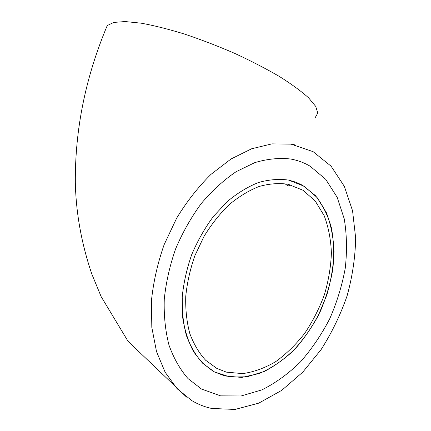 <?xml version="1.0" encoding="UTF-8"?>
<svg xmlns="http://www.w3.org/2000/svg" width="431" height="431" viewBox="0 0 431 431"><rect width="100%" height="100%" fill="white"/><g stroke="black" fill="none" stroke-linecap="round" stroke-linejoin="round"><path stroke-width="0.65" d="M224.842 375.967L214.39 371.894L202.769 363.338C195.943 355.79 190.486 346.524 186.413 335.528C183.261 323.697 181.866 310.853 182.221 296.997C183.633 282.828 186.806 268.68 191.736 254.559C197.603 240.767 204.817 228.074 213.372 216.47L227.433 201.422C237.535 193.034 247.884 186.736 258.481 182.518C268.987 179.56 279.024 178.752 288.587 180.088L304.248 186.273L317.027 197.446L326.412 212.725C330.922 224.605 333.465 237.583 334.03 251.661C333.475 266.056 331.067 280.511 326.795 295.025L318.1 315.934C310.805 329.192 302.244 341.088 292.401 351.61C281.987 361.108 270.959 368.403 259.311 373.499L241.802 377.427L224.842 375.967L214.39 371.894L230.176 377.05L247.152 376.78L264.37 371.409C275.7 365.51 286.335 357.579 296.264 347.618C305.595 336.719 313.628 324.602 320.362 311.268C326.224 297.487 330.383 283.382 332.851 268.96C334.273 254.624 333.799 240.929 331.428 227.886C327.953 215.489 322.636 204.747 315.476 195.658L302.497 185.244L295.785 182.141L288.587 180.088C279.024 178.752 268.987 179.56 258.481 182.518C247.884 186.736 237.535 193.034 227.433 201.422L213.372 216.47C204.817 228.074 197.603 240.767 191.736 254.559C186.806 268.68 183.633 282.828 182.221 296.997L182.631 317.232C184.576 329.941 188.121 341.223 193.266 351.087C199.208 359.944 206.25 366.878 214.39 371.894L202.769 363.338C195.943 355.79 190.486 346.524 186.413 335.528C183.261 323.697 181.866 310.853 182.221 296.997C183.633 282.828 186.806 268.68 191.736 254.559C197.603 240.767 204.817 228.074 213.372 216.47L227.433 201.422C237.535 193.034 247.884 186.736 258.481 182.518C268.987 179.56 279.024 178.752 288.587 180.088L304.248 186.273L317.027 197.446L326.412 212.725C330.922 224.605 333.465 237.583 334.03 251.661C333.475 266.056 331.067 280.511 326.795 295.025L318.1 315.934C310.805 329.192 302.244 341.088 292.401 351.61C281.987 361.108 270.959 368.403 259.311 373.499L241.802 377.427L224.842 375.967M226.399 372.136L216.847 368.419L205.619 360.235C199.02 353 193.751 344.1 189.807 333.535C186.763 322.162 185.405 309.814 185.739 296.49C187.092 282.871 190.141 269.267 194.877 255.685L204.041 236.366C211.459 224.303 219.853 213.717 229.222 204.606C238.946 196.558 248.908 190.513 259.106 186.483C269.224 183.671 278.879 182.927 288.086 184.263L303.036 190.265L315.233 201.029L324.187 215.726C328.487 227.142 330.889 239.62 331.401 253.148C330.841 266.978 328.492 280.867 324.36 294.809C319.285 308.504 312.744 321.321 304.749 333.249C296.049 344.423 286.416 353.851 275.862 361.539C264.957 368.015 253.875 372.039 242.626 373.618L226.399 372.136M310.223 166.264C304.184 162.681 297.595 160.257 290.456 158.991C279.105 157.719 267.209 158.931 254.775 162.632L236.118 171.7C223.781 180.077 212.192 190.653 201.352 203.421C191.197 217.256 182.636 232.379 175.654 248.789C169.782 265.598 165.989 282.429 164.265 299.286C163.785 315.778 165.369 331.078 169.006 345.183C173.731 358.312 180.056 369.432 187.981 378.547L201.471 389.026L220.553 395.847L241.107 395.976L261.946 389.866C275.646 382.981 288.495 373.645 300.499 361.862C311.785 348.965 321.526 334.596 329.731 318.757C336.902 302.373 342.074 285.564 345.236 268.319C347.17 251.138 346.842 234.642 344.245 218.84L337.144 197.253L325.701 179.328L310.223 166.264M211.621 408.437C204.693 406.945 198.109 404.348 191.876 400.647L177.179 388.789L165.159 372.287L156.512 351.577L151.809 327.366L151.448 300.644C153.393 281.955 157.622 263.293 164.136 244.657L176.678 218.124C186.806 201.541 198.249 186.946 211.007 174.339L231.011 158.996L251.623 148.776L271.923 143.868L291.097 144.159L313.121 151.674L331.094 166.199L344.347 186.386L352.563 210.807L355.667 238.057C355.289 257.167 352.445 276.395 347.127 295.736C340.506 314.786 331.838 332.727 321.122 349.557L302.761 372.147L281.691 390.373L258.762 403.147L234.992 409.45L211.621 408.437M105.52 29.744L107.244 25.564L113.703 22.434L125.055 21.55L141.109 23.166C153.969 25.504 168.451 29.141 184.554 34.071C201.218 39.674 217.984 46.128 234.847 53.439C251.268 61.046 266.18 68.761 279.59 76.599C291.749 84.266 301.425 91.361 308.634 97.875L315.707 106.382L317.782 113.024L315.19 117.652M284.95 183.719L287.692 185.739C289.686 186.068 290.176 185.659 289.174 184.506M186.564 397.107L128.061 341.33L101.156 296.641L91.851 274.132C81.524 243.714 76.018 213.253 75.333 182.755C74.919 129.516 85.559 77.122 107.244 25.564M291.097 144.159L295.671 145.021"/></g></svg>
